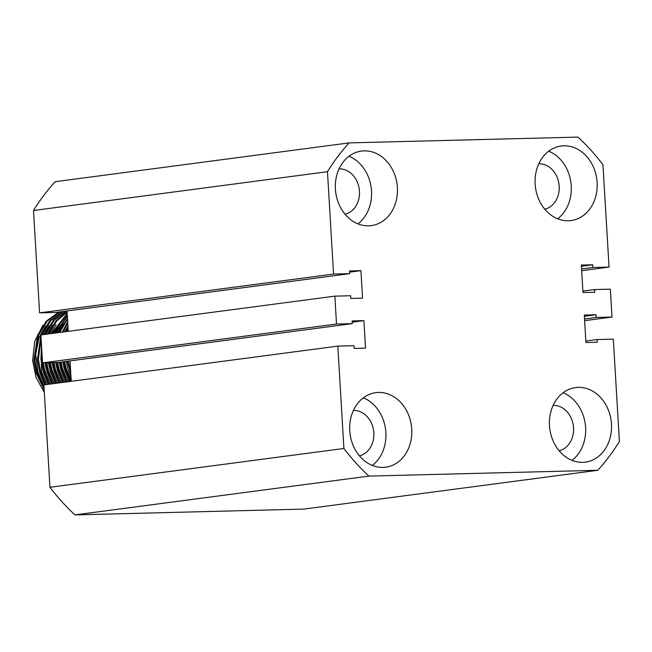 <?xml version="1.0" encoding="UTF-8"?>
<svg xmlns="http://www.w3.org/2000/svg" width="652" height="652" viewBox="0 0 652 652"><rect width="100%" height="100%" fill="white"/><g stroke="black" fill="none" stroke-linecap="round" stroke-linejoin="round"><path stroke-width="0.98" d="M364.166 150.865A37.596 30.946 82.5 0 0 361.469 151.077A37.596 30.946 82.5 0 0 335.527 190.767A37.596 30.946 82.5 0 0 368.616 225.837A37.596 30.946 82.5 0 0 371.314 225.625A37.596 30.946 82.5 0 0 397.255 185.926A37.596 30.946 82.5 0 0 364.166 150.865M563.898 145.803A37.596 30.946 82.5 0 0 561.201 146.015A37.596 30.946 82.5 0 0 535.259 185.706A37.596 30.946 82.5 0 0 568.348 220.767A37.596 30.946 82.5 0 0 571.046 220.555A37.596 30.946 82.5 0 0 596.987 180.865A37.596 30.946 82.5 0 0 563.898 145.803M578.251 387.369A37.596 30.946 82.5 0 0 575.553 387.581A37.596 30.946 82.5 0 0 549.612 427.272A37.596 30.946 82.5 0 0 582.701 462.333A37.596 30.946 82.5 0 0 585.39 462.121A37.596 30.946 82.5 0 0 611.34 422.431A37.596 30.946 82.5 0 0 578.251 387.369M378.519 392.431A37.596 30.946 82.5 0 0 375.821 392.643A37.596 30.946 82.5 0 0 349.88 432.333A37.596 30.946 82.5 0 0 382.968 467.394A37.596 30.946 82.5 0 0 385.666 467.191A37.596 30.946 82.5 0 0 411.608 427.492A37.596 30.946 82.5 0 0 378.519 392.431M544.787 209.202A22.975 18.908 82.5 0 0 559.008 184.288A22.975 18.908 82.5 0 0 538.894 163.791A22.975 18.908 82.5 0 0 538.788 163.799M345.055 214.263A22.975 18.908 82.5 0 0 359.276 189.349A22.975 18.908 82.5 0 0 339.162 168.86A22.975 18.908 82.5 0 0 339.064 168.86M359.407 455.829A22.975 18.908 82.5 0 0 373.629 430.915A22.975 18.908 82.5 0 0 353.514 410.418A22.975 18.908 82.5 0 0 353.408 410.426M559.139 450.76A22.975 18.908 82.5 0 0 573.361 425.854A22.975 18.908 82.5 0 0 553.246 405.357A22.975 18.908 82.5 0 0 553.14 405.365M334.859 296.138L40.897 334.941L42.551 362.846L58.305 362.447L352.267 323.645L352.104 320.939L363.906 320.637L365.536 348.127L354.175 348.412L354.012 345.707L337.826 346.114L343.906 448.478L49.943 487.28A217.222 178.803 82.5 0 0 74.947 514.901L303.791 509.098L597.754 470.296A217.222 178.803 82.5 0 0 619.4 441.494L613.32 339.138L597.134 339.545L597.297 342.251L585.928 342.536L584.298 315.055L596.091 314.753L596.254 317.459L612.008 317.059L610.353 289.154L594.6 289.553L594.754 292.259L582.961 292.561L581.331 265.071L592.692 264.785L592.855 267.491L609.041 267.084L602.953 164.72A217.222 178.803 82.5 0 0 577.957 137.099L349.113 142.902L55.151 181.704A217.222 178.803 82.5 0 0 33.505 210.506L39.585 312.862L55.77 312.455L349.733 273.653L349.57 270.947L360.931 270.661L362.569 298.151L350.768 298.445L350.613 295.739L334.859 296.138L336.513 324.044L42.551 362.846M349.113 142.902A217.222 178.803 82.5 0 0 327.467 171.704L333.547 274.068L39.585 312.862M327.467 171.704L33.505 210.506M612.008 317.059L584.632 320.678M609.041 267.084L581.665 270.694M337.826 346.114L43.863 384.916L49.943 487.28M343.906 448.478A217.222 178.803 82.5 0 0 368.91 476.099L74.947 514.901M368.91 476.099L597.754 470.296M336.513 324.044L352.267 323.645M333.547 274.068L349.733 273.653M67.058 310.963L68.273 331.322M70.025 360.898L71.239 381.306M372.268 465.422A37.596 30.946 82.5 0 0 385.552 429.277A37.596 30.946 82.5 0 0 363.343 397.826M572 460.361A37.596 30.946 82.5 0 0 585.284 424.216A37.596 30.946 82.5 0 0 563.075 392.757M557.647 218.795A37.596 30.946 82.5 0 0 570.932 182.65A37.596 30.946 82.5 0 0 548.723 151.191M357.915 223.856A37.596 30.946 82.5 0 0 371.2 187.711A37.596 30.946 82.5 0 0 348.999 156.26M596.254 317.459L584.534 319.007M596.091 314.753L584.371 316.301M597.134 339.545L585.838 341.037M594.6 289.553L582.872 291.102M592.855 267.491L581.56 268.983M592.692 264.785L581.397 266.277M360.931 270.661L349.643 272.153M363.906 320.637L352.178 322.186M42.902 325.356L34.727 341.428L32.6 360.474L36.121 377.557L44.312 392.447M58.9 312.039L46.349 321.069L37.62 335.12L33.863 360.214L36.186 373.091L44.157 389.782M44.043 387.94L37.221 372.952L34.898 360.075L38.655 334.981L47.384 320.931L59.935 311.909M40.913 335.242L37.392 359.749L39.715 372.626L44.833 384.794M45.868 384.656L40.75 372.488L38.427 359.611L41.052 337.606M41.524 345.56L40.921 359.285L43.236 372.162L48.362 384.321M49.397 384.191L44.271 372.023L41.948 359.146L41.891 351.64M44.858 362.789L46.765 371.697L51.891 383.857M52.918 383.726L47.8 371.558L45.909 362.757M48.435 362.691L50.294 371.232L55.412 383.392M56.447 383.254L51.329 371.094L49.487 362.667M52.021 362.602L53.823 370.768L58.941 382.928M59.976 382.789L54.858 370.629L53.073 362.577M55.607 362.512L57.352 370.295L62.47 382.463M63.505 382.325L58.387 370.165L56.659 362.488M59.177 362.333L60.88 369.831L65.999 381.999M67.034 381.86L61.916 369.7L60.212 362.194M62.706 361.868L64.401 369.366L69.528 381.534M70.563 381.396L65.436 369.228L63.741 361.73M66.235 361.395L67.93 368.902L70.986 377.035M70.815 374.093L67.27 361.265M69.764 360.931L70.163 363.172M62.429 311.575L49.878 320.605L41.043 334.916M42.078 334.786L50.913 320.466L63.464 311.436M65.958 311.11L53.407 320.14L44.564 334.452M45.599 334.321L54.442 320.002L66.993 310.971M67.107 311.778L55.982 320.743L48.093 333.987M49.128 333.848L56.618 321.077L67.132 312.194M67.205 313.376L51.622 333.522M52.657 333.384L67.237 313.938M67.335 315.511L55.151 333.058M56.186 332.919L67.376 316.253M67.498 318.298L58.68 332.593M59.715 332.455L67.555 319.26M67.71 321.925L62.209 332.129M63.244 331.99L67.792 323.188M67.995 326.725L65.73 331.664M66.765 331.526L68.101 328.453M45.591 326.114L39.226 337.125L35.673 354.272L37.93 372.186L43.896 385.479M49.12 325.65L43.643 334.574M41.255 340.988L41.459 371.721L47.099 384.493M52.641 325.185L47.172 334.109M43.187 362.83L44.988 371.257L50.628 384.028M56.17 324.72L50.701 333.645M46.765 362.74L48.517 370.792L54.157 383.563M67.425 317.027L64.173 319.562M59.699 324.248L54.23 333.18M50.351 362.651L52.046 370.328L57.686 383.091M63.228 323.783L57.759 332.716M53.937 362.553L55.567 369.863L61.215 382.626M57.523 362.463L59.096 369.399L64.744 382.162M67.955 326.065L64.809 331.786M61.06 362.08L62.625 368.934L68.264 381.697M64.589 361.615L66.154 368.462L71.174 380.189M68.118 361.151L70.62 370.898"/></g></svg>
